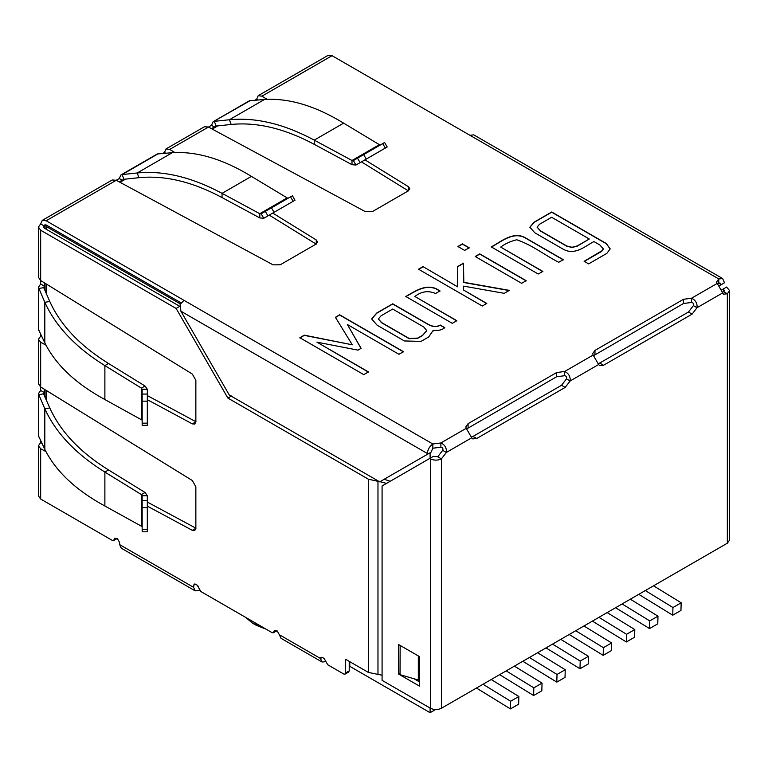 <?xml version="1.0" encoding="UTF-8"?>
<svg xmlns="http://www.w3.org/2000/svg" width="768" height="768" viewBox="0 0 768 768"><rect width="100%" height="100%" fill="white"/><g stroke="black" fill="none" stroke-linecap="round" stroke-linejoin="round"><path stroke-width="1.15" d="M560.784 639.36L588.422 656.323L588.211 664.003L579.994 668.746L580.205 661.075L588.422 656.323M552.566 644.102L580.205 661.075M546.01 647.885L579.994 668.746M537.59 652.742L565.238 669.715L565.027 677.386L556.81 682.128L557.021 674.458L565.238 669.715M529.373 657.494L557.021 674.458M522.826 661.277L556.81 682.128M514.406 666.134L542.045 683.098L541.834 690.778L533.616 695.52L533.837 687.84L542.045 683.098M506.189 670.877L533.837 687.84M499.642 674.659L533.616 695.52M491.222 679.517L518.861 696.49L518.65 704.16L510.432 708.902L510.643 701.232L518.861 696.49M483.005 684.259L510.643 701.232M476.448 688.042L510.432 708.902M611.606 642.941L611.395 650.611L603.178 655.354L603.398 647.683L611.606 642.941L583.968 625.978M603.398 647.683L575.75 630.72M603.178 655.354L569.203 634.502M634.8 629.549L634.579 637.229L626.371 641.971L626.582 634.301L634.8 629.549L607.152 612.586M626.582 634.301L598.934 617.328M626.371 641.971L592.387 621.11M657.984 616.166L657.773 623.837L649.555 628.579L649.766 620.909L657.984 616.166L630.336 599.203M649.766 620.909L622.128 603.946M649.555 628.579L615.571 607.728M681.168 602.784L680.957 610.454L672.739 615.197L672.95 607.526L681.168 602.784L653.53 585.811M672.95 607.526L645.312 590.554M672.739 615.197L638.755 594.336M349.766 661.68L349.766 666.317L430.099 712.694L435.514 709.574M430.099 452.746L430.099 458.246M430.099 708.058L430.099 712.694M349.219 666.634L349.766 666.317M245.51 617.299L252.73 623.261L256.378 625.373L266.035 629.146M252.73 623.261L263.05 627.427M558.72 262.291C544.598 255.12 532.752 245.242 516.749 239.77C510.547 241.248 505.2 243.696 500.698 247.094L542.87 271.44L538.224 274.013L491.261 246.893C500.467 242.208 513.542 230.198 526.176 238.262L563.261 259.67L558.72 262.291M491.261 247.104C500.467 242.419 513.542 230.41 526.176 238.464L563.261 259.882M435.514 293.51C428.294 290.352 421.411 291.341 414.874 296.477L456.845 320.707L452.304 323.338L405.782 296.477C414.413 291.763 424.608 283.958 436.003 288.605L440.006 290.918L435.514 293.51M456.845 320.918L414.874 296.477M405.782 296.688C414.413 291.974 424.608 284.17 436.003 288.816L436.003 288.605M436.003 288.816L440.006 291.13M371.683 319.066L376.742 313.219L392.698 304.013L427.757 324.259C432.49 326.995 436.656 327.331 440.256 325.258L444.797 327.878M433.238 330.288L428.698 336.96L421.046 341.386L404.4 340.954L377.136 325.219L371.683 318.96L376.742 313.018L392.698 303.802L427.757 324.048C432.49 326.784 436.656 327.12 440.256 325.046L444.797 327.667C442.176 329.962 438.317 330.835 433.238 330.288L433.277 331.018M378.384 319.046L381.533 322.714L409.19 338.688L417.782 338.285L422.525 335.549L426.778 330.73M392.698 309.053L381.091 315.754L378.384 318.941L381.533 322.512L409.19 338.477L417.782 338.074L422.525 335.338L426.778 330.624L423.754 326.986L392.698 309.053M180.893 311.203L229.277 395.002L379.699 481.843L427.373 454.33L427.373 453.504L180.893 311.203L180.115 304.426L183.994 300.336L432.845 444.01L440.88 442.954C444.922 444.826 446.755 447.994 446.352 452.438L441.418 458.861C437.77 460.57 434.112 460.57 430.464 458.861L429.744 458.448L382.08 485.971L382.08 680.342L430.464 708.269L430.464 458.861M427.373 453.504C427.718 449.482 429.542 446.323 432.845 444.01L432.845 448.234L431.021 452.218L427.373 454.33M720.586 284.218L720.048 283.037L718.762 283.162L720.586 284.218L720.586 285.043L724.234 282.931L724.234 282.106L722.63 278.563L718.762 278.947L716.486 282.106L723.456 294.182L727.334 293.798L729.6 290.63L726.614 287.059L722.966 289.162L723.677 289.574L723.677 291.686L724.435 290.63L723.677 289.574M257.77 99.907L256.656 99.216L258.202 95.702L328.186 55.306L332.054 55.68L469.901 135.264L473.77 134.88L722.63 278.563M440.88 447.168C442.704 447.523 443.309 448.57 442.704 450.336L446.352 452.438L471.725 437.789L466.243 428.304L440.88 442.954L440.88 447.168L432.845 448.234M566.486 378.864L561.552 385.286L473.002 436.416L476.659 438.518L565.21 387.398L570.134 380.976L566.486 378.864C567.082 377.117 566.467 376.061 564.662 375.706L564.662 371.482L556.627 372.547L468.086 423.667L465.811 426.835L466.243 428.304M593.136 355.046L598.618 364.531L570.134 380.976C570.518 376.531 568.694 373.373 564.662 371.482L593.136 355.046L592.704 353.568L594.97 350.41L683.52 299.29L691.546 298.224C695.587 300.115 697.411 303.274 697.027 307.718L692.093 314.141L603.542 365.261L599.674 365.645L598.618 364.531M46.022 225.043L44.323 226.022L40.666 223.92L42.269 220.368L46.147 220.752L183.994 300.336M272.755 213.072L316.234 239.942L317.626 241.978L316.109 244.08L280.262 264.778L273.091 264.854L116.256 180.278L119.27 178.541L120.95 174.95L157.306 153.955M215.117 127.411L211.469 125.309L169.747 149.395L174.845 152.554M169.747 149.395L166.003 148.934L204.451 126.739L208.454 127.046L365.29 211.622L372.47 211.546L408.317 190.858L409.824 188.746L408.432 186.71L364.954 159.84M267.053 99.322L261.946 96.163L258.202 95.702M457.882 246.499L462.422 243.878L469.19 247.776L464.65 250.406L457.882 246.499M335.414 317.318L339.61 314.784L403.507 351.677L398.966 354.298L347.366 324.499L361.094 348.336L357.984 350.131L316.896 342.154L368.448 371.914L363.754 374.621L299.856 337.728L304.301 335.165L352.301 344.803L335.414 317.318M457.68 286.637L457.584 266.573L463.507 263.146L463.805 282.307L509.386 290.371L504.25 293.338L463.613 286.128L463.613 290.064L486.768 303.437L482.275 306.029L418.522 269.222L423.014 266.63L457.68 286.848L423.014 266.63M475.219 256.502L479.76 253.882L526.176 280.685L521.635 283.306L475.219 256.502M563.261 249.235L534.816 232.81L529.872 227.203L534.125 222.154L551.712 211.997L606.278 243.504L610.195 248.861L606.864 253.373L588.643 263.885L584.15 261.293L602.822 250.234L603.302 248.851L599.856 244.982L593.933 241.565C585.619 245.75 575.242 255.888 563.261 249.235M551.654 217.277L539.414 224.342L537.12 227.117L540.595 230.899L566.822 246.038L572.102 247.267L577.334 245.894L589.286 239.002L551.654 217.277M529.882 227.309L534.125 222.365L551.712 212.208L606.278 243.715L610.195 248.966M584.15 261.504L601.728 251.357L603.302 248.957M537.13 227.222L540.595 231.11L566.822 246.25L572.102 247.478L577.334 246.106L589.286 239.002M500.698 247.094L542.87 271.651M475.219 256.714L479.76 254.093L526.176 280.896M457.882 246.71L462.422 244.09L469.19 247.987M457.584 266.784L463.507 263.357L463.805 282.518L509.386 290.582M418.522 269.434L423.014 266.842M463.613 290.064L486.768 303.648M335.414 317.53L339.61 314.995L403.507 351.888M299.856 337.939L304.301 335.376L352.301 344.803M316.896 342.154L368.448 372.125M347.366 324.499L361.094 348.547M419.51 680.352L400.032 674.678L400.147 645.446M400.762 645.792L400.032 645.581M398.515 674.016L398.515 644.496L419.51 656.621L419.51 686.131L398.515 674.016L400.032 673.142M419.51 681.917L413.971 678.72M442.704 450.336L437.77 456.758L433.402 456.346L429.744 458.448M722.179 292.31L723.677 291.686L727.334 293.798L727.334 543.206L441.418 708.269C437.77 709.978 434.112 709.978 430.464 708.269M720.586 285.043L718.954 285.984M721.334 290.102L722.966 289.162M727.334 543.206L729.6 540.038L729.6 290.63M598.397 363.782L688.445 312.029L693.379 305.606L697.027 307.718L722.4 293.069M476.659 438.518L472.781 438.902L471.725 437.789M473.002 436.416L471.504 437.04M693.379 305.606C693.965 303.859 693.36 302.803 691.546 302.448L691.546 298.224L716.918 283.584M691.546 302.448L683.52 303.504L593.683 355.613M466.79 428.87L556.627 376.762L564.662 375.706M292.426 195.754L295.008 200.227L263.76 218.266L290.496 202.829L263.76 218.266L261.178 213.792L291.686 196.176M157.315 153.965L172.33 152.688C196.781 151.19 223.152 159.091 251.434 176.381L287.914 198.355M286.704 198.173L259.805 213.706L261.178 213.792M259.805 217.93L222.048 197.568L222.048 193.344L259.805 213.706L259.805 217.93L263.76 218.266M222.048 197.568C192.49 181.757 164.803 175.133 138.998 177.686L123.946 179.29L122.122 174.576L120.95 174.95M251.434 176.381L222.048 193.344C191.837 177.168 163.546 170.381 137.174 172.982L122.122 174.576L158.419 153.619M122.918 180.643L119.27 178.541M360.115 162.634L357.533 158.16L353.376 160.56L355.958 165.034L387.206 146.995L384.624 142.522M357.533 158.16L383.885 142.944M353.376 160.56L352.003 160.483L352.003 164.698L355.958 165.034L382.704 149.597L355.958 165.034M380.122 145.123L343.642 123.149C315.35 105.859 288.979 97.958 264.528 99.456L249.504 100.733M352.003 164.698L314.246 144.336C284.688 128.525 257.002 121.901 231.197 124.454L216.144 126.058L214.32 121.344L229.373 119.75C255.744 117.149 284.035 123.936 314.246 140.112L352.003 160.483L378.912 144.95M211.469 125.309L213.158 121.728L250.618 100.387M361.43 161.875L408.317 190.848M316.118 244.08L269.232 215.107M166.003 148.934L164.458 152.448L165.571 153.139M42.269 220.368L112.253 179.971L116.256 180.278L46.147 220.752M147.322 507.619L142.157 507.619L142.157 495.734L147.322 495.734L147.322 530.966M142.157 530.966L142.157 507.619M40.666 334.445L40.666 336.182L38.4 339.274L38.4 383.674L40.666 386.986L192.326 480.518L195.859 486.768L195.859 528.163L194.784 530.525L192.326 530.342L147.322 506.122M142.157 495.734L141.398 494.582L145.046 492.48L147.322 495.734M142.157 526.608L104.88 506.006C75.773 490.157 55.747 471.264 44.813 449.347L38.41 435.696L38.4 393.725L44.813 408.749C55.747 432.883 75.773 453.994 104.88 472.07L141.398 494.582L141.398 525.648M44.323 395.645L44.323 392.573L43.651 394.138L49.795 407.971C60.49 431.597 80.064 452.266 108.538 469.958L145.046 492.48M43.565 393.725L38.669 394.915L38.669 436.829M44.323 389.242L44.323 392.573L40.666 390.461L38.41 393.725M147.322 394.061L147.322 401.155L142.157 401.155L142.157 389.27L147.322 389.27L147.322 394.061L142.157 394.061M325.939 661.632L322.07 662.016L320.467 658.464L320.995 657.283L322.291 657.408L324.115 658.464L327.763 664.79L343.738 674.016L345.034 674.141L345.571 672.96L345.571 659.261L368.39 672.432L368.39 479.203L227.885 398.083L176.131 308.448L40.666 230.237L40.666 280.522L192.326 374.054L195.859 380.304L195.859 421.699L194.784 424.061L192.326 423.878L147.322 399.658M147.322 401.155L147.322 424.502M142.157 424.502L142.157 401.155M141.398 419.184L141.398 388.118L104.88 365.606C75.773 347.53 55.747 326.419 44.813 302.285L38.41 287.261L38.4 329.232L44.813 342.883C55.747 364.8 75.773 383.693 104.88 399.542L142.157 420.144M147.322 389.27L145.046 386.016L141.398 388.118L142.157 389.27M145.046 386.016L108.538 363.494C80.064 345.802 60.49 325.133 49.795 301.507L43.565 287.261M38.669 330.365L38.669 288.451L43.651 287.674L44.323 286.109L40.666 283.997L38.41 287.261M38.4 339.274L40.666 342.288L45.955 345.13M40.666 336.182L41.827 336.797M147.322 395.587L195.859 421.699M40.666 283.997L40.666 280.522L38.4 277.21L38.4 227.078L40.666 230.237M45.955 451.594L40.666 448.752L38.4 445.738L40.666 442.646L40.666 440.909M195.859 528.163L147.322 502.051M41.827 443.261L40.666 442.646M345.571 672.96L349.219 670.848L348.682 672.038L345.034 674.141M193.574 587.318L195.178 590.861L121.238 548.17L119.635 544.627L193.574 587.318L194.112 584.026L195.398 584.15L197.222 585.206L200.88 591.533L272.083 632.64L273.37 632.765L274.445 630.403L275.731 630.538L277.555 631.584L279.389 634.752L320.467 658.464L322.291 657.408M40.666 448.752L40.666 499.037L112.33 540.413L113.616 540.538L114.691 538.176L117.811 539.357L119.635 542.515L119.635 544.627M322.07 662.016L280.992 638.294L279.389 634.752M197.242 585.216L198.47 586.493M195.178 590.861L199.584 590.17M368.39 479.203L379.325 481.632M379.978 481.69L386.525 483.408M368.39 672.432L382.08 675.216M384.192 479.261L390.192 481.286M227.885 398.083L231.533 395.971M176.131 308.448L179.779 306.346L44.323 228.134L44.323 226.022L43.565 227.078L44.323 228.134M349.219 670.848L349.219 661.363M40.666 223.92L38.4 227.078M256.656 99.216L255.149 100.09M162.95 153.312L164.458 152.448M40.666 390.461L40.666 342.288M44.323 282.778L44.323 289.181M40.666 499.037L38.4 495.878L38.4 445.738M44.323 226.022L44.851 224.842L46.147 224.966L181.142 302.909M717.466 284.15L718.762 283.162L718.762 278.947L469.901 135.264M180.403 303.955L46.694 226.762L46.694 229.507M46.694 284.246L46.694 294.518M46.694 390.71L46.694 400.982M120.038 182.314L125.578 179.107M212.237 129.082L217.776 125.885M46.982 225.456L46.694 226.762L45.936 225.706L45.936 229.066M332.054 55.68L261.946 96.163M418.32 679.987L418.32 655.939M437.77 456.758L441.418 458.861L441.418 708.269M561.552 385.286L565.21 387.398M599.894 363.149L603.542 365.261M688.445 312.029L692.093 314.141M683.52 303.504L683.52 299.29M594.97 354.624L594.97 350.41M556.627 376.762L556.627 372.547M468.086 427.882L468.086 423.667M274.051 212.323L271.469 207.85M265.325 211.392L267.907 215.866M316.234 244.157L316.234 239.942M293.117 201.312L290.534 196.838M172.33 152.688L137.174 172.982L138.998 177.686M385.315 148.08L382.733 143.616M408.432 190.925L408.432 186.71M366.25 159.091L363.667 154.618M314.246 144.336L314.246 140.112L343.642 123.149M231.197 124.454L229.373 119.75L264.528 99.456M147.322 529.632L142.157 529.632M195.984 528.23L192.326 530.342M142.157 500.525L147.322 500.525M108.538 469.958L104.88 472.07L104.88 506.006M49.795 407.971L44.813 408.749L44.813 449.347M147.322 423.168L142.157 423.168M195.984 421.766L192.326 423.878M104.88 399.542L104.88 365.606L108.538 363.494M44.813 342.883L44.813 302.285L49.795 301.507M273.907 631.584L275.731 630.538M193.574 585.206L195.398 584.15M114.154 539.357L115.978 538.301M377.971 481.574L377.971 674.803M45.936 283.776L45.936 292.819M45.936 390.24L45.936 399.283M119.251 181.891L123.907 179.203M211.45 128.659L216.106 125.971M45.936 225.706L46.061 224.918M249.504 100.723L213.149 121.718M147.322 531.811L142.157 531.811M147.322 425.347L142.157 425.347M273.37 632.765L277.027 630.662M113.616 540.538L117.274 538.426"/></g></svg>

